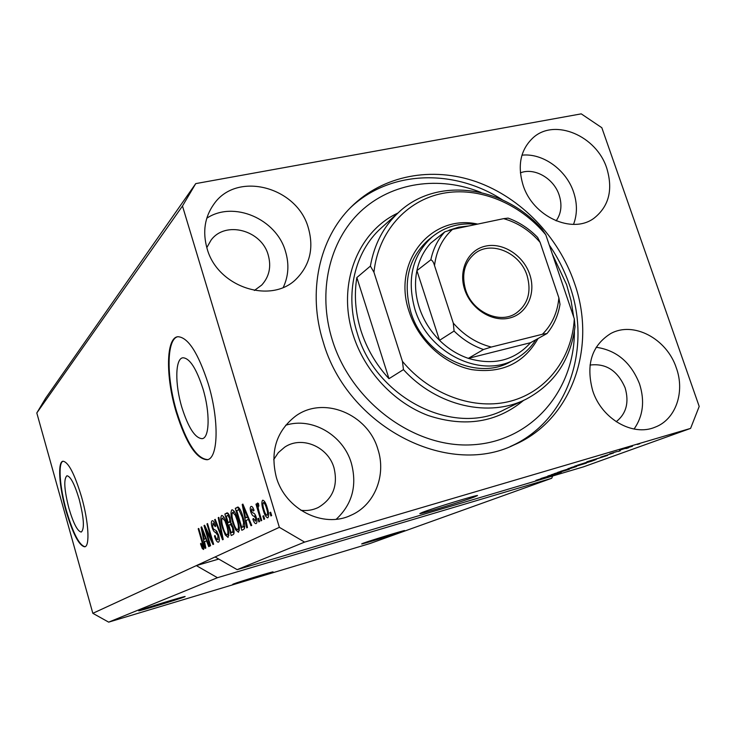 <?xml version="1.0" encoding="UTF-8"?>
<svg xmlns="http://www.w3.org/2000/svg" width="736" height="736" viewBox="0 0 736 736"><rect width="100%" height="100%" fill="white"/><g stroke="black" fill="none" stroke-linecap="round" stroke-linejoin="round"><path stroke-width="1.1" d="M233.56 583.933L232.686 584.338C232.272 584.945 266.055 574.65 272.026 572.36L273.065 571.89C273.755 571.2 238.961 581.799 233.56 583.933M422.464 512.348L419.814 513.59C419.824 514.482 462.548 501.474 474.407 496.966L477.544 495.54C477.949 494.509 433.292 508.125 422.464 512.348M68.945 508.41C73.462 523.554 77.565 531.438 81.254 532.054C84.649 529.046 83.959 518.116 79.184 499.266C74.612 484.113 70.536 476.284 66.948 475.769C63.535 478.897 64.198 489.78 68.945 508.41M181.893 407.468C188.361 427.809 195.114 438.214 202.142 438.674C209.622 438.04 210.248 412.51 202.924 388.672C196.346 368.423 189.676 358.119 182.914 357.77C175.113 358.45 174.809 384.21 181.893 407.468M176.217 412.178C186.006 443.146 196.3 458.997 207.083 459.742C218.344 458.795 219.392 420.063 208.168 383.585C198.131 352.838 188.02 337.217 177.854 336.711C165.858 337.778 165.545 377.044 176.217 412.178M177.726 336.729C166.364 339.241 166.373 377.715 176.778 412.04C186.576 442.998 196.871 458.85 207.672 459.595L207.083 459.742M65.992 510.793C72.836 533.802 79.083 545.808 84.732 546.802C90.059 546.351 88.633 521.539 81.54 496.883C74.566 473.855 68.384 461.969 62.974 461.224C57.454 461.794 59.128 486.79 65.992 510.793M63.084 461.214C57.905 462.659 59.708 487.214 66.406 510.683C73.158 533.425 79.359 545.431 85.017 546.71M139.27 610.466L138.672 610.788C138.212 611.533 178.857 599.205 184.368 596.933L185.141 596.546C186.006 595.672 144.008 608.414 139.27 610.466M363.244 543.232L361.634 543.922C361.293 544.53 394.735 534.308 402.776 531.364L404.634 530.582C405.242 529.892 370.686 540.454 363.244 543.232M276.267 477.038C285.218 509.478 323.389 528.669 350.971 515.264C374.679 505.117 386.501 475.244 377.908 449.328C367.926 413.963 323.398 395.526 295.522 416.153C276.432 431.075 270.02 451.37 276.267 477.038M336.251 519.23C352.277 504.206 357.3 485.493 351.33 463.082C343.197 435.04 311.889 416.769 285.651 425.261M592.71 390.742C601.588 418.848 632.675 436.788 655.04 427.193C675.676 419.575 685.198 392.159 676.329 367.945C666.853 338.624 633.254 320.822 610.521 333.666C591.661 345.681 585.718 364.706 592.71 390.742M634.064 429.051C643.117 416.07 644.948 401.019 639.538 383.907C631 362.416 616.547 350.207 596.169 347.272M523.038 185.04C532.717 216.54 572.185 234.618 593.98 218.242C608.957 206.393 613.217 189.732 606.777 168.259C596.583 135.81 554.705 117.962 533.168 137.678C520.591 149.482 517.215 165.269 523.038 185.04M573.51 224.388C577.355 214.314 577.383 203.559 573.592 192.124C566.278 169.814 542.791 152.876 521.962 155.176M207.037 248.391C217.341 287.509 272.053 304.971 297.004 278.245C310.095 264.436 313.895 247.71 308.375 228.068C297.316 186.834 236.872 170.66 213.882 204.148C204.718 217.037 202.437 231.785 207.037 248.391M283.296 287.344C288.54 276.074 289.285 264.123 285.513 251.491C276.478 218.914 233.57 200.339 206.779 218.224M323.224 342.01C347.217 426.383 447.166 477.949 514.151 444.884C572.268 419.98 597.163 346.527 574.347 282.799C558.495 236.67 520.978 197.717 476.624 181.856C432.28 166.216 383.208 175.085 351.164 206.954C319.231 238.335 307.28 291.944 323.224 342.01M254.38 290.462L261.703 285.08C269.275 276.69 271.455 266.68 268.235 255.061C261.657 230.156 225.418 220.377 211.066 240.12L206.807 247.618M556.131 220.864C561.264 213.523 562.276 204.93 559.158 195.104C553.858 178.434 534.428 167.201 520.38 172.868M616.207 421.719C626.327 413.65 629.298 402.362 625.131 387.863C617.697 370.677 605.986 363.078 590.014 365.065M300.858 510.278C307.013 511.032 312.818 510.112 318.265 507.49C332.948 498.741 338.192 485.521 333.997 467.838C328.109 446.66 301.686 435.445 284.611 447.212L278.328 452.631L273.672 459.65M36.8 412.97L182.482 206.025L279.358 527.335L304.603 542.101L237.148 569.655L583.584 466.817L690.589 428.398L699.2 406.438L601.827 127.714L581.247 113.859L195.739 183.614L45.696 398.112L36.8 412.97L92.837 613.318L108.67 622.141L217.46 577.705L551.715 478.262L552.681 475.99M108.67 622.141L370.144 543.462L551.715 478.262M92.837 613.318L196.337 565.607L217.46 577.705M304.603 542.101L690.589 428.398M552.037 475.254L535.845 480.378L552.037 475.254M547.86 475.971L561.43 472.153L540.923 478.492L558.918 472.935L547.86 475.971M569.406 469.274L551.273 474.775L569.342 469.08M586.38 463.119L567.898 468.722L586.307 462.907M596.574 459.062L586.859 461.776L607.669 455.391L596.537 458.942M637.256 444.489L639.796 443.744L637.256 444.489M630.274 446.743L619.546 450.248L630.274 446.743M625.986 448.574L628.507 447.838L625.986 448.574M617.099 451.518L609.748 453.772L617.099 451.518M617.808 451.545L620.31 450.809L617.808 451.545M613.502 453.008L600.714 457.093L613.502 453.008M590.217 461.132L596.142 459.503L591.68 461.178L574.577 466.238L590.217 461.132M575.754 466.624L557.649 472.402L575.754 466.624M205.804 529.405L210.597 545.707L210.008 545.992L204.01 525.55L204.617 525.219L211.802 540.316L206.972 523.912L207.561 523.59L213.624 544.208L212.989 544.52L205.804 529.405L206.512 529.202M218.555 535.09C219.604 539.102 219.586 541.438 218.5 542.11L218.298 542.184C217 542.147 215.731 540.104 214.48 536.056L215.004 535.477C215.896 538.283 216.798 539.69 217.7 539.69L217.966 535.468L215.344 532.266C214.231 532.202 213.155 530.573 212.097 527.381C211.112 523.692 211.112 521.493 212.088 520.784L212.327 520.692C213.468 520.692 214.59 522.477 215.712 526.038L215.188 526.636L212.98 523.14L212.713 527.105L213.523 529.12L216.182 530.564L218.555 535.09M218.859 517.362L223.22 539.479L222.576 539.792L214.608 519.708L215.234 519.358L222.134 537.179L218.215 517.712L218.859 517.362M228.059 537.4L225.271 534.952L222.511 527.988C220.579 521.741 220.276 517.592 221.591 515.531L221.803 515.448C223.753 516.083 225.566 519.331 227.249 525.21L228.905 533.232L228.059 537.4M238.51 532.257L235.603 529.773L232.751 522.643C230.764 516.249 230.469 511.989 231.858 509.864L232.079 509.772C234.122 510.407 235.998 513.728 237.728 519.736L239.421 527.96L238.51 532.257M246.054 520.554L247.462 527.51L246.735 527.868L242.218 504.482L242.889 504.105L251.74 525.403L251.004 525.762L248.4 519.358L246.054 520.554M270.655 512.21L271.667 515.568L270.894 515.945L269.882 512.596L270.655 512.21M237.148 569.655L215.087 556.959L196.337 565.607L218.73 559.066M215.087 556.959L279.358 527.335M267.223 507.794C268.842 512.808 269.054 516.138 267.867 517.785L267.683 517.85C266 517.298 264.509 514.703 263.212 510.057C261.648 505.172 261.446 501.906 262.605 500.259L262.807 500.186C264.454 500.692 265.926 503.231 267.223 507.794M263.617 515.743L264.61 519.046L263.856 519.423L262.872 516.12L263.617 515.743M259.118 511.805L261.722 520.472L260.976 520.84L255.972 504.16L256.708 503.764L257.508 506.432L257.48 503.01L258.446 503.525L258.888 506.064L258.299 506.037L258.226 508.328L259.118 511.805M258.612 518.254L259.596 521.52L258.86 521.888L257.885 518.622L258.612 518.254M256.248 517.371C257.195 520.849 257.158 522.91 256.137 523.572L255.935 523.636C254.886 523.646 253.856 522.137 252.834 519.128L253.46 518.466L255.475 521.18L255.65 518.144L254.076 516.166C252.954 516.267 251.868 514.887 250.81 512.026C249.982 508.898 250.047 507.058 250.985 506.488L251.224 506.405C252.172 506.304 253.11 507.61 254.04 510.342L253.405 511.014L251.721 508.834L251.427 511.318L253.147 513.093C254.233 512.992 255.272 514.418 256.248 517.371M242.954 516.847C245.014 523.36 245.29 527.519 243.772 529.331L241.84 530.288L235.299 508.291L238.271 507.132C240.083 508.824 241.647 512.063 242.954 516.847M233.174 527.261C234.37 531.493 234.361 533.931 233.156 534.575L231.233 535.523L224.866 514.05L227.056 512.882C228.068 512.79 229.08 514.326 230.092 517.491L230.736 522.394L233.174 527.261M204.544 541.751L205.841 548.053L205.243 548.348L201.057 527.188L201.609 526.875L209.355 546.314L208.748 546.618L206.476 540.767L204.544 541.751M203.513 549.498L202.253 548.495L200.514 543.812L200.992 543.269L202.796 547.152L202.97 545.33L198.196 528.761L198.757 528.448L202.768 542.138C203.992 545.9 204.24 548.348 203.513 549.498M195.739 183.614L182.482 206.025M270.701 512.366L269.882 512.596M264.012 509.836L263.212 510.057M263.304 502.688C262.651 504.05 262.862 506.368 263.957 509.662C264.831 512.918 265.862 514.823 267.048 515.393L267.159 515.356C267.821 514.004 267.61 511.667 266.515 508.346C265.632 505.108 264.601 503.203 263.424 502.642L263.304 502.688M265.024 502.21L263.488 502.633M267.324 508.125L266.515 508.346M263.663 515.89L262.872 516.12M256.763 503.939L255.972 504.16M258.134 506.258L257.508 506.432M258.658 518.402L257.885 518.622M253.616 518.908L252.834 519.128M256.413 517.932L255.65 518.144M255.962 516.47L255.033 516.727M251.592 511.805L250.81 512.026M248.299 519.414L247.866 517.16M242.954 504.27L242.218 504.482M249.136 519.147L248.4 519.358M244.196 511.005L245.502 517.831L247.388 516.856L243.248 506.616L244.196 511.005M248.262 517.049L245.502 517.831M243.855 506.442L243.248 506.616M248.096 516.654L247.388 516.856M244.554 528.476L244.03 526.718M238.915 509.533L238.298 507.463L235.299 508.291M240.138 509.468L236.725 510.499L241.748 527.372L244.849 526.47M242.981 516.966L242.254 517.178L238.915 509.818M244.37 522.514L243.607 522.726L242.254 517.178M244.84 526.24L242.926 526.783L243.607 522.726M241.748 527.372L242.926 526.783M236.771 529.442L235.603 529.773M233.45 522.45L232.751 522.643M233.901 512.035L233.956 511.005M239.421 530.242L238.85 529.396M232.622 512.403C231.573 514.078 231.831 517.39 233.422 522.339C234.683 526.764 236.072 529.239 237.599 529.754L237.746 529.699C238.804 528.108 238.565 524.888 237.038 520.021L235.29 515.218L232.622 512.403M234.545 511.87L232.88 512.33M236.081 514.998L235.29 515.218M237.756 519.818L237.038 520.021M233.892 533.756L233.386 532.036M231.067 524.207L230.405 521.99M228.408 515.264L227.801 513.222L224.866 514.05M234.076 531.843L231.132 532.68L232.972 531.447L232.53 527.611L230.386 524.4L228.896 525.136L231.132 532.68M226.246 516.203L228.151 522.624L229.862 521.484L229.549 518.19L227.7 515.458L226.246 516.203M230.782 521.879L228.151 522.624M230.23 517.997L229.549 518.19M230.782 521.226L229.862 521.484M233.22 527.408L232.53 527.611M234.02 531.153L232.972 531.447M234.057 531.567L232.42 532.036M226.384 534.64L225.271 534.952M223.183 527.795L222.511 527.988M223.634 517.647L223.67 516.755M228.933 535.33L228.454 534.594M222.336 518.015C221.334 519.634 221.61 522.864 223.146 527.694C224.379 532.027 225.722 534.446 227.176 534.952L227.323 534.906C228.316 533.37 228.077 530.233 226.596 525.476L224.894 520.784L222.336 518.015M225.658 520.573L224.894 520.784M227.277 525.283L226.596 525.476M215.298 519.515L214.608 519.708M222.732 537.013L222.134 537.179M218.896 517.528L218.215 517.712M219.346 540.04L218.932 539.341M215.133 535.872L214.48 536.056M218.61 535.284L217.966 535.468M212.741 527.197L212.097 527.381M214.213 522.799L214.194 522.284M204.691 525.366L204.01 525.55M212.428 540.141L211.802 540.316M207.598 523.738L206.972 523.912M206.678 540.712L206.264 538.651M201.664 527.013L201.057 527.188M207.074 540.601L206.476 540.767M202.823 533.112L204.038 539.286L205.583 538.485L201.949 529.138L202.823 533.112M206.292 538.642L204.038 539.286M202.455 529L201.949 529.138M206.163 538.32L205.583 538.485M204.001 547.998L202.253 548.495M201.112 543.646L200.514 543.812M203.578 545.155L202.97 545.33M198.803 528.586L198.196 528.761M622.26 449.328L632.482 446.246L622.233 449.245M590.907 460.644L597.972 458.418L590.907 460.644M577.677 465.253L593.842 460.221L577.631 465.134M570.934 467.691L585.175 463.376L570.906 467.599M560.666 471.436L568.514 468.896L560.63 471.316M567.677 469.366L576.527 466.514L567.64 469.246M554.208 473.772L568.183 469.54L554.18 473.69M538.034 338.542C523.82 363.418 501.731 373.787 471.758 369.628C444.102 364.2 418.425 340.556 409.17 311.724C391.635 261.758 431.416 213.624 477.701 224.094M535.799 339.784C530.73 347.769 524.133 354.071 516.01 358.699C482.236 379.564 427.947 353.648 414.865 309.083C406.622 279.018 412.454 254.895 432.372 236.707L428.269 240.028C408.443 258.124 402.62 282.118 410.798 311.99C423.77 356.27 477.738 381.993 511.354 361.229M573.684 317.004L571.072 300.693L566.591 284.63L552.359 254.159M481.022 192.455C439.171 175.527 391.773 182.206 360.447 211.609C329.25 241.04 317.299 291.898 332.258 339.876C351.541 402.647 415.325 449.116 473.68 444.71C532.192 440.818 574.623 390.062 574.393 331.237M350.216 207.92C389.666 170.145 453.864 168.323 502.605 199.953M549.268 245.042C557.962 257.683 564.77 271.198 569.692 285.596C592.241 348.708 567.704 421.47 510.296 446.513M370.383 266.11L373.952 272.265C378.148 231.812 406.382 200.496 442.529 193.393C478.74 186.328 519.708 203.182 545.79 234.802L541.917 229.071C503.636 185.573 436.825 176.263 398.71 212.318C383.704 226.246 374.256 244.177 370.383 266.11L356.85 277.564C353.998 294.952 355.359 312.644 360.953 330.648C366.721 348.616 376.068 364.633 388.985 378.69L403.457 369.601C436.816 406.373 489.67 418.158 526.608 398.912C554.456 383.833 570.593 359.757 575.018 326.683L574.31 318.835C572.074 357.751 547.225 391.212 511.014 401.046C474.849 410.863 430.477 395.131 402.445 361.385L403.457 369.601M373.952 272.265L402.445 361.385M545.79 234.802L574.31 318.835M356.85 277.564L388.985 378.69M529.764 274.528C536.286 293.489 527.022 313.913 509.56 318.026C492.191 322.423 470.93 309.01 464.664 289.478C458.142 270.011 468.179 249.706 485.64 246.1C503.01 242.208 523.489 255.502 529.764 274.528M465.566 289.69C472.181 311.871 499.542 324.502 515.945 313.297C527.96 304.492 531.668 291.907 527.077 275.549C520.14 252.715 491.225 240.258 474.913 253.469C464.425 262.329 461.306 274.399 465.566 289.69M432.372 236.707C445.013 226.605 459.742 222.484 476.551 224.333M443.284 233.073L430.689 243.165C423.798 250.746 419.207 259.891 416.907 270.609C414.478 282.587 415.26 294.851 419.226 307.409C423.356 319.939 430.118 330.915 439.521 340.326C448.058 348.689 457.654 354.697 468.326 358.358L530.573 342.691L547.023 333.518L542.414 334.264C552.064 324.594 557.548 312.45 558.872 297.822L540.095 242.346C529.865 230.561 517.712 222.668 503.636 218.647L452.511 229.384C442.354 238.593 436.356 250.663 434.516 265.586L453.293 323.113C464.039 335.34 476.698 343.316 491.298 347.042L542.414 334.264M468.961 225.924L458.703 227.176L448.988 230.239M491.298 347.042L483.478 349.517L468.326 358.358C493.681 365.755 514.436 360.539 530.573 342.691M434.516 265.586C433.624 262.301 432.4 260.378 430.845 259.808L416.907 270.609L439.521 340.326L454.075 331.034L453.293 323.113M558.872 297.822L560.004 304.354C558.173 315.496 553.84 325.211 547.023 333.518M503.636 218.647L508.125 218.114C519.184 222.152 529.018 228.583 537.62 237.406L540.095 242.346M430.689 243.165L444.802 231.858L452.511 229.384M255.677 515.715L254.076 516.166M245.677 510.812L244.996 511.005M237.967 507.058L237.112 507.288M227.268 512.854L226.78 512.992M230.791 521.594L229.292 522.017M222.051 533.545L221.416 533.72M217.184 531.742L215.344 532.266M204.038 532.984L203.486 533.14M202.851 542.414L202.253 542.588M398.71 212.318L381.064 228.142C354.734 251.712 344.604 294.05 357.31 333.362C376.032 398.507 454.342 437.258 505.144 409.234L524.317 400.016M523.692 400.31C496.846 422.528 465.023 427.598 428.232 415.527C393.972 402.712 364.67 371.367 353.151 334.954C336.738 284.988 357.512 231.766 397.909 213.044M430.845 259.808C433.154 248.888 437.81 239.568 444.802 231.858M483.478 349.517C472.595 345.754 462.797 339.59 454.075 331.034M349.177 516.028L350.971 515.264M654.111 427.542L655.04 427.193M593.391 218.638L593.98 218.242M296.268 278.935L297.004 278.245M510.95 446.246L514.151 444.884M317.216 507.978L318.265 507.49M263.424 502.642L265.015 502.2M238.252 509.717L240.01 509.229M232.797 512.348L234.536 511.86M227.7 515.458L229.172 515.053M230.386 524.4L231.923 523.968M515.329 313.665L515.945 313.297"/></g></svg>
